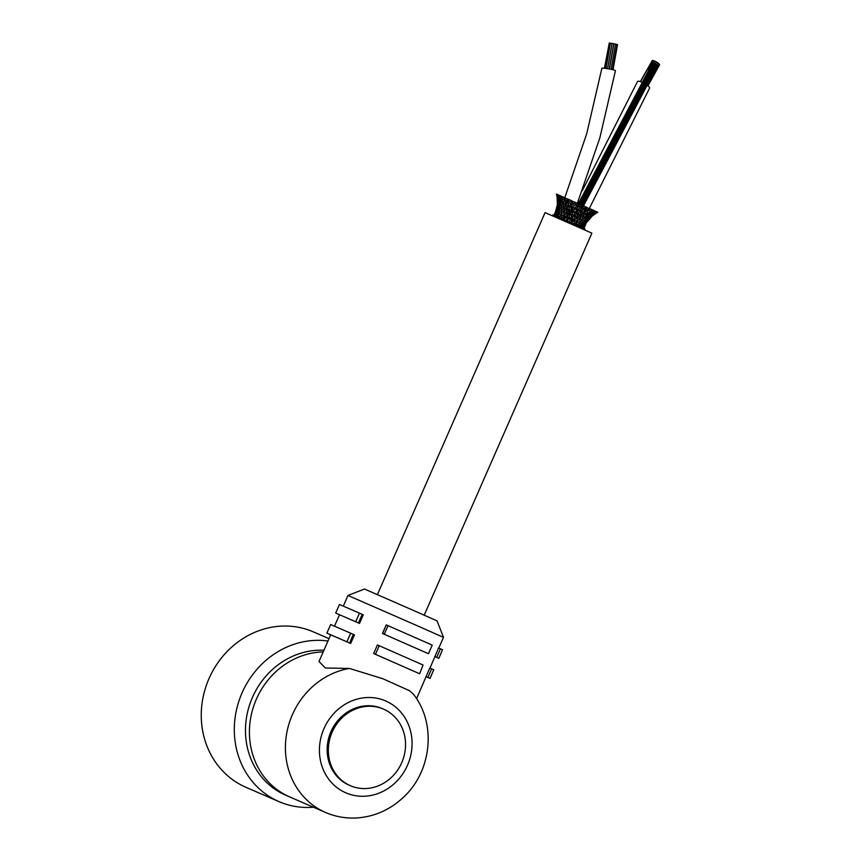 <?xml version="1.0" encoding="UTF-8"?>
<svg xmlns="http://www.w3.org/2000/svg" width="861" height="861" viewBox="0 0 861 861"><rect width="100%" height="100%" fill="white"/><g stroke="black" fill="none" stroke-linecap="round" stroke-linejoin="round"><path stroke-width="1.29" d="M327.976 641.025A84.712 77.146 113.4 0 0 238.282 703.071A84.712 77.146 113.4 0 0 279.007 801.634A84.712 77.146 113.4 0 0 313.436 807.209M313.695 632.017A84.712 77.146 113.4 0 0 313.318 631.856A84.712 77.146 113.4 0 0 208.857 678.909A84.712 77.146 113.4 0 0 245.966 787.309L279.007 801.634M287.649 796.005A76.145 69.343 -66.6 0 1 252.467 697.367A76.145 69.343 -66.6 0 1 323.919 650.27M325.598 812.483C335.575 816.766 346.025 818.585 356.938 817.95C374.46 816.658 389.818 809.889 403.023 797.663C431.695 771.8 436.882 723.574 413.258 693.988L409.449 690.694L382.811 678.705L349.458 668.448A76.145 69.343 -66.6 0 0 286.498 734.498A76.145 69.343 -66.6 0 0 325.598 812.483L289.619 796.888A76.145 69.343 -66.6 0 1 251.53 713.78A76.145 69.343 -66.6 0 1 323.187 651.928M349.458 668.448L325.372 668.007L318.99 661.496L330.699 634.805L350.696 643.479L349.609 642.995L353.376 634.406L350.653 633.201L346.886 641.8L349.609 642.995M343.302 606.112L347.973 595.457L415.508 624.978L443.49 637.377L438.798 648.064M377.43 644.932L373.652 653.531L375.45 654.317L379.227 645.718L377.43 644.932L373.652 653.531L419.641 673.765L423.02 664.993L419.641 673.765M386.234 624.882L382.456 633.47L384.264 634.256L388.031 625.667L386.234 624.882L382.65 633.567L428.444 653.714L432.222 645.115L428.444 653.714M431.63 668.846L427.863 677.446L429.951 678.36L433.729 669.772L429.768 668.028L416.573 698.702M440.434 648.785L436.667 657.384L438.755 658.31L442.532 649.711L438.572 647.967L429.994 668.125M353.376 634.406L354.474 634.88L350.696 643.479M355.69 621.75L335.682 613.075L359.5 623.429L358.413 622.944L362.19 614.345L359.467 613.15L355.69 621.75L358.413 622.944M362.19 614.345L363.277 614.829L359.5 623.429M438.755 658.31L435.009 656.717M436.667 657.384L434.805 656.566M429.951 678.36L426.195 676.778M427.863 677.446L425.991 676.628M384.264 634.256L428.046 653.531M375.45 654.317L419.242 673.593M335.682 613.075L339.46 604.476L359.467 613.15M330.699 634.815L326.879 633.126L330.656 624.526L350.653 633.201M326.879 633.126L346.886 641.8M379.227 645.718L423.02 664.993M433.729 669.772L430.037 678.414M388.031 625.667L431.824 644.932M442.532 649.711L438.841 658.353M347.973 595.457L364.472 589.021L415.788 611.461L437.065 620.889L443.49 637.377M424.193 615.163L591.884 233.17L573.448 225.022L545.078 212.624L377.387 594.628M584.544 229.898L584.942 228.983L572.307 223.397L552.848 214.895L552.45 215.82M559.144 213.765L557.239 212.925L557.164 216.1M555.216 215.917L557.239 212.925L559.489 205.693L559.23 213.797L558.197 217.618M556.809 216.606L558.1 215.175M559.166 213.776L557.218 216.025M559.693 209.707L557.368 212.99M561.103 210.321L559.564 209.643L561.49 206.565L560.909 203.766L561.361 204.896M561.264 206.468L559.359 205.628L559.532 197.686L560.511 200.312M562.9 207.178L561.49 206.565L561.727 210.59L568.012 201.388L568.895 205.908L569.562 206.199L569.369 208.297L568.26 209.524L566.925 208.932L568.895 205.908M559.768 209.74L557.939 208.943L558.165 211.731M559.489 205.693L560.662 202.313L560.909 203.766M560.974 202.453L559.898 198.966M562.384 203.067L560.845 202.389L561.759 200.667M561.307 198.46L559.661 197.739L560.328 195.985M561.985 198.751L562.976 203.314L564.181 201.732M560.834 202.4L558.929 201.56L557.777 194.661L561.587 196.319M557.993 197.018L559.854 197.836L558.628 195.027L560.543 195.867M563.471 199.408L562.061 198.783L562.739 197.029M562.825 196.857L561.092 196.104M564.149 201.022L564.213 197.47L562.308 196.631L562.136 197.395M563.148 203.4L561.49 206.565M564.558 204.014L563.298 203.454L563.783 207.566M564.762 199.967L565.838 204.574M566.194 200.591L565.074 200.107L565.774 198.364M565.763 198.148L563.933 197.341M567.248 203.325L566.592 200.764L567.453 198.88L565.333 198.504M565.117 208.147L563.998 207.662L563.858 211.515L566.355 208.685L566.925 208.932L566.613 212.732L567.281 213.022L568.411 211.182L567.69 209.277M567.184 205.166L566.237 204.746L566.43 208.728M564.03 211.602L565.763 212.355L564.342 211.731L563.74 215.777L564.321 216.025L565.591 213.819M569.584 214.034L570.423 214.4L571.284 210.848L569.369 210.009L569.229 208.34M569.369 210.009L568.325 211.053M564.364 219.91L565.655 216.606L564.321 216.025L563.266 219.835M567.281 213.022L566.549 217.004L567.313 217.338L568.529 213.571L567.281 213.022M577.57 213.603L576.816 213.28L574.481 216.176L573.63 215.81L574.47 213.743L574.427 212.226L573.48 211.806L574.158 208.222L572.242 207.383L568.529 213.571M568.464 215.067L569.562 214.023L569.541 212.516M566.635 217.037L565.322 218.317M567.442 221.266L568.464 217.844L567.313 217.338L566.161 221.105M569.498 218.296L570.445 218.705L571.478 216.337L571.467 214.863L570.423 214.4L568.464 217.844M571.478 216.337L572.565 215.336L573.63 215.81L571.392 219.124L570.445 218.705L569.121 222.407M562.997 211.149L561.727 210.59L561.189 214.647L562.976 212.667M563.933 211.558L562.62 212.958M562.696 215.315L561.587 214.83L560.576 218.662M561.49 218.651L562.567 217.123M565.085 216.359L563.761 215.777L562.373 217.316M561.587 210.525L560.726 211.688M560.64 214.421L559.23 213.797L560.08 212.226M561.264 214.69L560.124 216.057M558.929 217.532L559.628 216.531M559.962 205.908L558.1 205.09L558.929 201.56M559.758 201.926L557.863 201.097L557.121 194.371L559.026 195.21M558.811 209.331L556.927 208.502L558.1 205.09L556.669 194.188L558.585 195.027M559.026 197.481L557.121 196.642L556.443 194.091L558.348 194.93M559.273 205.618L557.368 204.778L557.842 201.087M558.294 206.672L556.906 208.491L557.368 204.778L558.531 203.045M559.37 201.765L557.465 200.947L557.11 196.642M558.1 205.09L557.939 208.943M557.928 213.237L556.066 212.419L557.853 208.9M558.477 209.191L556.561 208.351L557.347 204.767L557.132 196.868M556.421 194.091L557.045 196.416M557.293 212.968L555.388 212.129L557.368 204.778L557.465 200.947M556.357 209.89L557.939 206.532M553.892 215.756L556.906 208.491M557.239 211.332L556.927 208.502L554.785 216.133M556.066 212.419L555.98 215.573M556.561 208.351L555.463 211.881M555.259 212.387L553.623 215.637L555.377 212.129L555.345 215.304M591.259 215.767L592.12 216.133M594.682 213.13L595.521 213.506L591.776 215.982L594.714 213.141L590.743 215.519L591.776 215.982L588.73 218.533L593.1 212.419L595.78 211.343L594.198 210.644M588.311 218.36L589.365 218.823L591.776 215.982M586.406 221.449L587.245 221.826L592.099 216.143L597.652 212.172L596.802 211.795M595.521 213.506L597.846 212.269L595.564 211.246M584.436 224.882L585.286 225.259L587.654 219.577M585.684 217.187L588.687 218.511L585.975 221.245L589.527 212.861M593.326 212.527L594.714 213.141L596.608 211.709M588.913 214.723L590.743 215.519M594.757 213.162L597.233 211.989L595.812 211.354M585.91 221.223L586.944 221.675L588.73 218.533M583.65 228.811L587.353 219.437M589.355 218.812L586.954 221.686M578.118 222.084L579.259 222.579L577.118 225.916M576.515 225.248L576.902 223.419M588.838 214.69L590.668 215.487L587.46 217.973M591.442 211.688L593.1 212.419L590.614 213.528M586.599 214.281L589.053 214.776L592.067 213.054M593.1 212.419L593.939 210.741M593.918 211.731L594.757 210.891L593.52 210.342M584.221 220.481L586.05 221.277L582.8 228.434M584.641 223.354L586.944 221.675L582.391 227.175M583.876 228.918L585.286 225.259L582.972 227.433M575.751 221.051L576.547 221.385L574.438 224.743M573.652 223.989L575.342 219.114M587.45 213.377L587.148 213.937L588.881 214.701L586.675 216.014M589.322 210.751L590.99 211.483L586.782 213.776L587.148 211.817M585.383 217.058L586.782 213.776L585.189 213.076L586.481 213.636L582.908 215.96L584.856 208.782L584.296 208.534L578.818 212.441L578.657 214.088L580.013 214.68L577.419 217.467L576.762 217.176L574.319 220.405L573.566 220.082L574.362 217.661L575.503 216.628L576.762 217.176L577.57 213.614L578.893 212.581M590.754 211.375L591.582 209.697M589.613 213.765L590.99 211.483L593.563 210.353L591.83 209.6M591.722 210.396L592.185 209.75L590.764 209.115M585.555 217.133L587.342 217.919L584.565 220.62L585.631 217.155L587.848 215.562M582.832 219.867L584.565 220.62L583.521 224.473L581.261 226.701M584.63 220.653L585.975 221.245L583.521 224.473L582.682 227.971M585.975 221.245L583.758 222.967M583.65 224.527L584.651 224.969M576.892 223.709L576.547 221.385L577.3 218.952M578.71 218.048L579.679 218.468L577.107 221.643M579.216 214.335L577.333 215.11M575.6 215.175L575.503 216.628M574.47 213.743L575.654 212.775L576.816 213.28L577.505 211.397L579.012 210.353L580.271 210.902L581.218 207.178L580.465 206.855L579.162 208.47L579.012 210.353M574.298 209.933L575.665 208.879L576.73 209.341L577.58 209.718L577.57 211.375M575.654 212.775L577.494 207.566L579.302 206.339L580.465 206.855L581.455 205.026L583.36 205.854L581.218 207.178M579.249 208.513L577.58 209.718M577.516 207.576L577.408 205.51L576.461 205.09L575.665 208.879M575.514 204.681L576.461 205.09L577.387 203.239L599.848 137.878L615.443 70.688A6.888 0.624 -169.9 0 0 608.77 68.869A6.888 0.624 -169.9 0 0 601.882 68.267L586.675 133.875L564.784 197.718M571.284 210.848L573.9 205.983L573.587 203.831L572.436 203.325L572.091 205.381L570.8 206.748L569.562 206.199L573.168 201.603L571.209 200.527L571.758 203.024M577.408 205.51L579.281 204.068L577.376 203.228M573.889 205.973L575.492 204.67L575.299 202.324L577.225 203.336M571.564 223.473L573.566 220.082L572.404 219.577L570.585 222.644M571.026 208.502L570.8 206.748M573.587 203.831L575.148 202.26L573.168 201.592M571.37 212.376L572.511 211.386L573.48 211.806L571.467 214.863M572.511 218.005L572.404 219.577M570.423 204.541L569.928 202.227L568.594 201.635L569.239 199.666L567.345 198.826L568.012 201.388M569.928 202.227L571.144 200.505L569.422 199.741M587.299 212.409L587.772 210.062L584.038 212.559M586.642 209.567L587.772 210.062L588.59 208.373M588.16 210.235L590.657 209.072L588.838 208.276M588.784 208.814L587.084 207.501L586.255 209.395L583.909 210.654M583.952 216.423L585.383 217.047L582.262 219.609L583.295 216.133M579.894 220.093L579.647 222.751L582.262 219.609L580.669 218.898L582.574 219.738L582.111 221.073M579.571 223.3L581.81 223.709L582.154 221.944M584.393 220.545L581.81 223.709L581.272 226.626L581.304 225.356M581.939 223.774L583.403 224.42M581.132 227.282L581.272 226.626M581.767 215.465L582.908 215.96L579.679 218.468L580.917 211.193M582.596 211.935L583.564 212.355L580.572 214.927M580.002 222.353L581.573 223.602L579.464 226.96M579.044 226.368L579.313 224.484M580.884 209.148L582.951 207.942L584.296 208.534L585.319 206.726L583.414 205.887L582.951 207.942L583.51 208.19M584.856 208.782L587.213 207.555L585.319 206.726M579.302 206.339L579.431 204.132L581.24 205.144M653.23 63.865L654.112 64.327L653.23 63.865M654.037 63.144L654.92 63.606L654.037 63.144M656.523 64.952L657.406 65.414L656.523 64.952M653.886 63.477L654.769 63.94L653.886 63.477M652.67 62.896L653.553 63.359L652.67 62.896M654.371 64.317L655.253 64.779L654.371 64.317M655.329 64.736L656.211 65.199L655.329 64.736M654.844 63.908L655.716 64.36L654.844 63.908M656.06 65.371L656.932 65.823L656.06 65.371M656.545 65.318L657.427 65.78L656.545 65.318M655.07 63.692L655.953 64.155L655.07 63.692M655.565 64.532L656.448 64.995L655.565 64.532M654.145 64.521L655.027 64.984L654.145 64.521M653.65 63.692L654.532 64.144L653.65 63.692M653.155 62.853L654.037 63.316L653.155 62.853M654.608 64.112L655.49 64.575L654.608 64.112M655.974 64.36L656.857 64.812L655.974 64.36M652.692 63.273L653.574 63.725L652.692 63.273M655.178 65.07L656.06 65.533L655.178 65.07M610.427 43.211L609.254 43.072L604.766 68.277M616.379 44.363L615.561 44.083M611.536 43.416L610.438 43.147L605.94 68.417M613.236 43.663L612.149 43.394L607.64 68.676M609.244 43.168L604.444 68.245M615.012 44.008L613.925 43.739L609.427 68.988M589.311 208.48L649.571 88.145A6.888 1.625 -151.1 0 0 646.32 84.604M641.348 81.978A6.888 1.625 -151.1 0 0 638.345 81.203A6.888 1.625 -151.1 0 0 637.517 81.494L582.273 190.765M654.112 63.047L654.995 61.346L653.542 60.625L648.43 69.892M655.652 63.811L656.566 62.035L655.221 61.282L654.166 63.057M652.24 60.614L640.336 81.612M647.967 85.831L659.644 64.661L659.16 64.177M647.44 85.4L659.257 63.983L658.073 63.176M653.467 60.765L652.38 60.367L640.606 81.698M657.04 65.038L658.127 62.971L656.674 62.25L655.77 63.897M350.352 785.695A41.726 38.002 -66.6 0 1 332.077 732.302A41.726 38.002 -66.6 0 1 383.532 709.12A41.726 38.002 -66.6 0 1 383.715 709.206A41.726 38.002 -66.6 0 1 401.764 762.62A41.726 38.002 -66.6 0 1 350.352 785.695L349.168 785.178A41.726 38.002 -66.6 0 1 330.893 731.785A41.726 38.002 -66.6 0 1 382.349 708.603A41.726 38.002 -66.6 0 1 382.532 708.689M385.879 701.048A50.067 45.601 -66.6 0 1 398.277 779.625A50.067 45.601 -66.6 0 1 323.725 770.692A50.067 45.601 -66.6 0 1 361.534 698.131A50.067 45.601 -66.6 0 1 385.879 701.048M313.318 631.856L329.02 638.647M334.498 626.162L339.503 614.743M556.906 214.378L556.238 216.768M561.652 199.246L561.512 197.739M561.049 201.194L561.813 198.676L560.909 196.017M562.696 203.831L562.803 202.496M559.618 196.642L559.682 195.49M563.202 208.028L563.503 206.662M563.654 202.012L564.676 199.935L563.858 197.309M565.268 206.382L564.881 204.154L565.86 202.26M565.677 210.181L565.516 208.319L566.57 206.877M567.991 207.35L567.668 205.37L568.809 203.788M565.774 214.055L565.763 212.355L566.85 211.128M566.613 212.732L565.462 213.926M565.655 216.606L566.796 215.379M565.688 220.9L566.366 220.115M568.594 222.181L569.229 221.449M568.325 219.501L569.476 218.285L569.541 216.703M564.418 209.804L563.309 212.161M562.836 217.521L563.094 215.487L564.31 214.055M562.943 219.695L563.761 218.748M560.802 215.11L561.243 214.066M556.012 212.398L554.01 215.799M561.555 198.891L561.469 198.191M564.213 199.139L563.998 198.428M588.181 210.977L590.054 208.879M576.407 223.494L577.731 221.912L577.979 220.039M590.711 211.935L591.798 211.106M587.719 211.332L590.28 208.911M584.705 224.99L583.543 228.768M574.75 224.882L574.9 223.623M576.988 218.995L578.248 217.833L578.431 216.197M577.311 219.135L577.419 217.467M574.427 212.247L575.708 211.171M574.158 208.222L575.611 206.963M572.027 223.688L572.145 222.644M574.319 220.405L574.179 222.224M572.242 207.383L572.016 205.338M572.511 211.386L572.436 209.74M574.481 216.176L574.448 217.704M572.565 215.336L572.576 213.84M571.392 219.124L571.273 220.803M582.962 214.163L584.877 212.936L585.631 210.923M583.166 216.746L583.93 215.67M581.39 227.81L582.714 225.657M579.894 216.445L581.379 215.293L581.745 213.528M580.432 212.828L582.122 211.72L582.531 209.804M580.056 219.48L581.024 217.069M579.647 222.751L579.302 225.205M579.927 220.577L580.153 218.672M574.47 217.004L575.073 215.659M577.58 210.116L577.86 209.514M580.174 204.455L654.112 64.317M571.962 220.029L572.447 218.963M574.997 213.291L575.675 211.795M577.656 207.447L579.173 204.154M579.216 204.035L653.219 63.789M578.355 203.659L652.649 62.821M578.743 210.536L579.044 209.901M608.899 148.21L581.293 204.95L655.253 64.779M574.362 225.087L574.599 224.538M577.365 218.371L577.989 216.983M581.799 208.599L582.94 206.113M583.112 205.747L656.943 65.823M577.935 218.113L578.312 217.284M580.884 211.602L581.143 211.042M582.423 208.233L583.327 206.274M583.489 205.919L657.427 65.78M578.56 210.654L579.076 209.514M581.197 204.907L655.027 64.984M571.489 223.828L571.747 223.257M574.459 217.176L575.191 215.551M577.591 210.278L577.979 209.427M580.239 204.487L654.134 64.446M571.37 219.512L571.672 218.845M574.448 212.678L574.782 211.924M577.44 206.102L577.892 205.122M578.527 203.734L652.681 63.197M578.097 214.518L578.764 213.033M581.186 207.738L581.53 206.984M582.262 205.381L656.06 65.533M581.315 204.961L655.167 64.995M575.632 207.609L574.857 209.503M572.576 214.959L572.317 215.573M564.353 198.816L563.869 200.01M562.814 202.572L562.577 203.164M612.429 69.623L616.939 44.385M613.043 69.773L617.52 44.654M607.586 68.665L612.085 43.448M609.287 68.966L613.796 43.696M611.062 69.311L615.572 44.04M588.612 210.019L588.117 211.128M586.976 213.657L586.728 214.206M383.532 709.12L382.349 708.603"/></g></svg>
